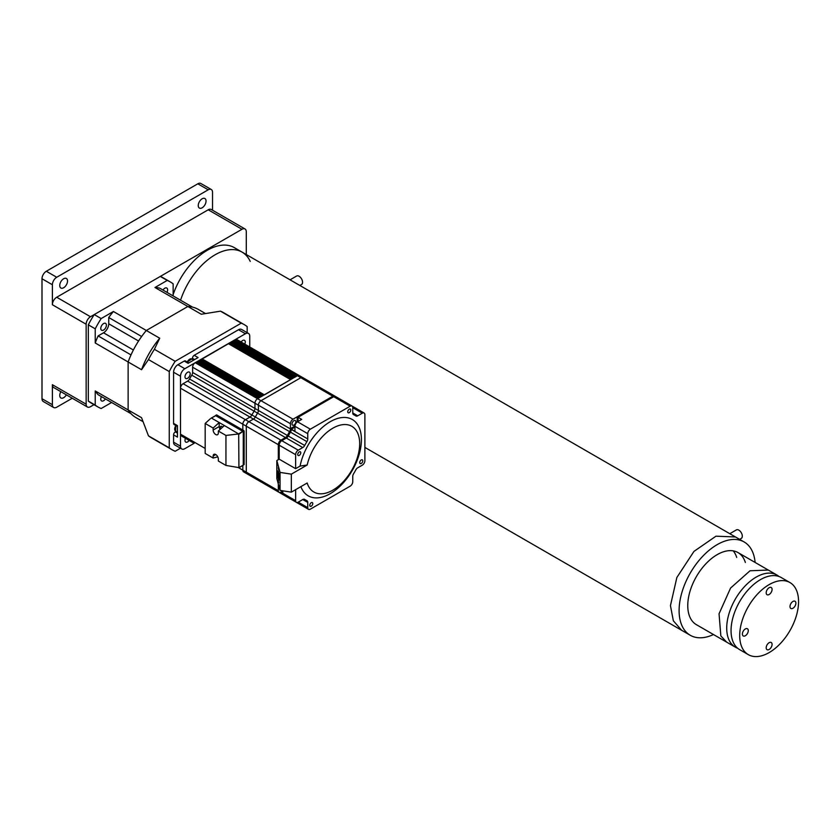 <?xml version="1.0" encoding="UTF-8"?>
<svg xmlns="http://www.w3.org/2000/svg" width="840" height="840" viewBox="0 0 840 840"><rect width="100%" height="100%" fill="white"/><g stroke="black" fill="none" stroke-linecap="round" stroke-linejoin="round"><path stroke-width="1.26" d="M66.36 394.853A5.513 3.181 -60 0 1 60.89 397.981A5.513 3.181 -60 0 1 59.745 395.451A5.513 3.181 -60 0 1 60.858 391.671M67.536 281.012A5.513 3.181 -60 0 1 65.132 286.545A5.513 3.181 -60 0 1 60.89 288.026A5.513 3.181 -60 0 1 59.745 285.506A5.513 3.181 -60 0 1 62.15 279.962A5.513 3.181 -60 0 1 66.391 278.481A5.513 3.181 -60 0 1 67.536 281.012M206.041 201.043A5.513 3.181 -60 0 1 203.637 206.588A5.513 3.181 -60 0 1 199.385 208.068A5.513 3.181 -60 0 1 198.251 205.538A5.513 3.181 -60 0 1 200.655 199.994A5.513 3.181 -60 0 1 204.897 198.524A5.513 3.181 -60 0 1 206.041 201.043M42 398.706L52.385 404.702A6.122 3.539 120 0 0 53.655 407.505L43.271 401.51A6.122 3.539 -60 0 1 42 398.706L42 278.754A6.122 3.539 -60 0 1 46.326 271.257L197.809 183.803A6.122 3.539 -60 0 1 200.876 183.498L211.26 189.494A6.122 3.539 120 0 0 208.204 189.798L197.809 183.803M52.385 404.702L52.385 384.709L86.153 404.197L86.153 324.24L52.385 304.742L52.385 284.75L42 278.754M52.385 304.742A6.122 3.539 -60 0 1 56.721 297.244L208.204 209.79A6.122 3.539 -60 0 1 211.26 209.486L245.018 228.974A6.122 3.539 120 0 0 241.962 229.278L208.204 209.79M56.721 297.244L90.479 316.743L241.962 229.278M211.26 189.494A6.122 3.539 120 0 1 212.531 192.297L212.531 210.221M245.018 228.974A6.122 3.539 120 0 1 246.288 231.777L246.288 254.541M93.996 404.67L90.479 406.697A6.122 3.539 120 0 1 87.413 407.001A6.122 3.539 120 0 1 86.153 404.197M90.479 316.743A6.122 3.539 120 0 0 86.153 324.24M46.326 271.257L56.721 277.263L208.204 189.798M56.721 277.263A6.122 3.539 120 0 0 52.385 284.75M53.655 407.505A6.122 3.539 120 0 0 56.721 407.201L72.24 398.244M87.413 407.001L53.655 387.513A6.122 3.539 -60 0 1 52.385 384.709M173.145 294.619A53.865 31.101 -60 0 1 234.266 247.601L242.056 252.105A53.865 31.101 -60 0 1 250.226 261.408M242.056 252.105A53.865 31.101 -60 0 0 180.569 300.216A53.865 31.101 -60 0 1 242.056 252.105L735.063 536.739M779.026 576.513A41.633 24.035 120 0 0 776.969 575.053A41.633 24.035 120 0 0 739.242 593.05A41.633 24.035 120 0 0 729.498 640.93A41.633 24.035 120 0 0 735.336 647.157A41.633 24.035 120 0 0 737.625 648.218M745.332 635.744A4.158 2.405 120 0 0 748.052 632.079A4.158 2.405 120 0 0 747.411 628.74A4.158 2.405 120 0 0 745.332 628.95A4.158 2.405 120 0 0 742.613 632.615A4.158 2.405 120 0 0 743.253 635.953A4.158 2.405 120 0 0 745.332 635.744M769.135 594.51A4.158 2.405 120 0 0 771.855 590.846A4.158 2.405 120 0 0 771.215 587.506A4.158 2.405 120 0 0 769.135 587.716A4.158 2.405 120 0 0 766.416 591.381A4.158 2.405 120 0 0 767.057 594.72A4.158 2.405 120 0 0 769.135 594.51M792.939 608.255A4.158 2.405 120 0 0 795.659 604.59A4.158 2.405 120 0 0 795.018 601.251A4.158 2.405 120 0 0 792.939 601.461A4.158 2.405 120 0 0 790.22 605.125A4.158 2.405 120 0 0 790.86 608.465A4.158 2.405 120 0 0 792.939 608.255M769.135 649.488A4.158 2.405 120 0 0 771.855 645.824A4.158 2.405 120 0 0 771.215 642.485A4.158 2.405 120 0 0 769.135 642.695A4.158 2.405 120 0 0 766.416 646.359A4.158 2.405 120 0 0 767.057 649.698A4.158 2.405 120 0 0 769.135 649.488M769.135 584.619A41.622 24.035 120 0 0 741.941 621.296A41.622 24.035 120 0 0 748.325 654.644A41.622 24.035 120 0 0 769.135 652.586A41.622 24.035 120 0 0 796.32 615.909A41.622 24.035 120 0 0 789.947 582.55A41.622 24.035 120 0 0 769.135 584.619M789.947 582.55L781.284 577.563A41.622 24.035 120 0 0 760.473 579.621A41.622 24.035 120 0 0 733.288 616.298A41.622 24.035 120 0 0 739.662 649.646L748.325 654.644M729.803 533.705L736.386 529.904A4.893 2.825 60 0 1 740.166 531.216A4.893 2.825 60 0 1 742.298 536.141A4.893 2.825 60 0 1 741.29 538.377L739.61 539.353M290.062 279.815L296.646 276.014A4.893 2.825 60 0 1 300.416 277.326A4.893 2.825 60 0 1 302.558 282.261A4.893 2.825 60 0 1 301.539 284.498L299.859 285.474M736.701 557.466A41.622 24.035 120 0 0 733.226 550.861M745.353 562.464A41.622 24.035 120 0 0 738.003 552.573A41.622 24.035 120 0 0 705.936 563.724A41.622 24.035 120 0 0 687.76 605.609A41.622 24.035 120 0 0 696.381 624.666L726.327 641.949M755.107 562.443A53.876 31.101 120 0 0 744.135 541.957A53.876 31.101 120 0 0 702.618 556.395A53.876 31.101 120 0 0 679.109 610.606A53.876 31.101 120 0 0 690.26 635.271A53.876 31.101 120 0 0 713.486 634.536M294.242 377.517L231.703 341.943M293.727 377.811L231.189 342.248M293.213 378.116L230.664 342.542M292.688 378.409L230.15 342.846M292.173 378.714L229.625 343.14M291.648 379.008L229.11 343.445M291.133 379.312L228.585 343.739M264.17 395.031L290.703 379.606M228.417 343.707L201.758 359.237M201.233 359.531L263.781 395.105M200.718 359.835L263.256 395.409M200.193 360.139L200.508 359.709L262.605 395.923M200.508 359.709L262.741 395.703M199.678 360.433L262.216 396.007M199.154 360.738L199.469 360.308L261.566 396.532M199.469 360.308L261.702 396.302M198.639 361.032L261.177 396.606M198.125 361.337L260.663 396.9M197.6 361.631L260.137 397.205M197.085 361.935L259.623 397.499M196.56 362.229L259.098 397.803M193.368 442.858A3.675 2.121 -60 0 0 193.379 442.869L181.262 435.866A3.675 2.121 -60 0 1 180.506 434.185L180.506 388.206A3.675 2.121 -60 0 1 183.099 383.712L187.646 381.087A3.675 2.121 120 0 0 189.556 378.998A48.972 28.277 -60 0 1 191.772 375.165A3.675 2.121 120 0 0 192.623 372.467L192.623 367.217A3.675 2.121 -60 0 1 195.216 362.723L196.382 362.197M258.678 398.097L196.256 362.124M195.216 362.723L257.544 398.706A3.675 2.121 120 0 0 254.951 403.2A3.675 2.121 -60 0 1 257.544 398.706L258.584 398.108M192.623 372.467L254.951 408.45A3.675 2.121 -60 0 1 254.1 411.149A3.675 2.121 120 0 0 254.951 408.45L254.951 403.2L192.623 367.217M189.556 378.998L251.885 414.981A3.675 2.121 -60 0 1 249.974 417.07A3.675 2.121 120 0 0 251.885 414.981A48.972 28.277 -60 0 1 254.1 411.149L191.772 375.165M183.099 383.712L245.427 419.695A3.675 2.121 120 0 0 242.823 424.19A3.675 2.121 -60 0 1 245.427 419.695L249.974 417.07L187.646 381.087M295.627 489.657L295.627 500.661A3.675 2.121 120 0 0 296.394 502.341A3.675 2.121 120 0 0 298.231 502.152L302.778 499.527A3.675 2.121 -60 0 1 304.605 499.349A3.675 2.121 -60 0 1 304.689 499.401A48.972 28.277 120 0 0 305.77 500.084A48.972 28.277 120 0 0 306.905 500.682A3.675 2.121 -60 0 1 306.989 500.724A3.675 2.121 -60 0 1 307.755 502.404L307.755 507.654A3.675 2.121 120 0 0 308.511 509.334L292.068 499.842A3.675 2.121 120 0 0 292.079 499.853A3.675 2.121 120 0 0 292.068 499.842A3.675 2.121 120 0 0 292.068 499.842L291.197 499.338A3.675 2.121 120 0 1 291.175 499.328A3.675 2.121 120 0 0 291.197 499.338L259.172 480.848A3.675 2.121 120 0 0 259.192 480.858A3.675 2.121 -60 0 1 259.151 480.837A3.675 2.121 120 0 0 259.172 480.848L255.707 478.853A3.675 2.121 120 0 0 255.728 478.863A3.675 2.121 -60 0 1 255.685 478.842A3.675 2.121 120 0 0 255.707 478.853L243.59 471.849A3.675 2.121 -60 0 1 242.823 470.169L242.823 465.497L242.823 470.169A3.675 2.121 120 0 0 243.59 471.849A3.675 2.121 120 0 0 245.427 471.671M296.195 376.541L234.003 340.326L235.032 339.728A3.675 2.121 -60 0 1 236.87 339.549L299.197 375.532A3.675 2.121 120 0 0 297.36 375.711A3.675 2.121 -60 0 1 299.197 375.532L334.688 396.018A3.675 2.121 120 0 0 332.85 396.207L293.034 419.192A3.675 2.121 120 0 0 290.441 423.696L290.441 428.935A3.675 2.121 -60 0 1 289.59 431.644A48.972 28.277 120 0 0 287.375 435.477A3.675 2.121 -60 0 1 285.464 437.556L280.917 440.181A3.675 2.121 120 0 0 278.324 444.685L246.288 426.195L246.288 472.175L246.288 426.195A3.675 2.121 -60 0 1 248.892 421.691L253.428 419.066A3.675 2.121 120 0 0 255.35 416.987A48.972 28.277 -60 0 1 257.565 413.154A3.675 2.121 120 0 0 258.405 410.445L258.405 405.195A3.675 2.121 -60 0 1 261.009 400.701L300.825 377.717A3.675 2.121 -60 0 1 302.663 377.528A3.675 2.121 120 0 0 300.825 377.717L261.009 400.701A3.675 2.121 120 0 0 258.405 405.195L258.405 410.445A3.675 2.121 -60 0 1 257.565 413.154A48.972 28.277 120 0 0 255.35 416.987A3.675 2.121 -60 0 1 253.428 419.066L248.892 421.691A3.675 2.121 120 0 0 246.288 426.195L242.823 424.19L242.823 430.038L242.823 424.19L180.506 388.206M296.32 376.31L297.36 375.711L235.032 339.728M295.806 376.614L233.268 341.04M295.155 377.139L232.743 341.344M295.281 376.908L233.047 340.925M294.767 377.213L232.228 341.639M293.034 419.192L257.544 398.706L297.36 375.711L332.85 396.207L297.192 416.787L297.192 420.977A4.589 2.646 -60 0 1 297.066 422.121M308.511 509.334A3.675 2.121 120 0 0 310.349 509.156L350.165 486.161A3.675 2.121 120 0 0 352.758 481.667L352.758 476.417A3.675 2.121 -60 0 1 353.608 473.718A48.972 28.277 120 0 0 355.824 469.886A3.675 2.121 -60 0 1 357.735 467.796L362.281 465.171A3.675 2.121 120 0 0 364.885 460.677L364.885 414.697A3.675 2.121 120 0 0 364.119 413.018A3.675 2.121 120 0 0 362.281 413.196L357.735 415.821A3.675 2.121 -60 0 1 355.908 416A3.675 2.121 -60 0 1 355.824 415.947A48.972 28.277 120 0 0 354.743 415.265A48.972 28.277 120 0 0 353.608 414.677A3.675 2.121 -60 0 1 353.524 414.624A3.675 2.121 -60 0 1 352.758 412.944L352.758 407.694A3.675 2.121 120 0 0 352.002 406.014A3.675 2.121 120 0 0 350.165 406.203L310.349 429.188A3.675 2.121 120 0 0 307.755 433.681L294.935 426.29L294.935 431.225L290.441 428.935L254.951 408.45L254.951 403.2L290.441 423.696M307.755 433.681L307.755 438.931A3.675 2.121 -60 0 1 306.905 441.641L290.462 432.138A3.675 2.121 120 0 0 291.302 429.44A3.675 2.121 -60 0 1 290.462 432.138A48.972 28.277 120 0 0 288.246 435.971A3.675 2.121 -60 0 1 286.325 438.06A3.675 2.121 120 0 0 288.246 435.971L251.885 414.981A48.972 28.277 -60 0 1 254.1 411.149L289.59 431.644A48.972 28.277 120 0 0 287.375 435.477A3.675 2.121 -60 0 1 285.464 437.556L280.917 440.181A3.675 2.121 120 0 0 278.324 444.685L278.324 459.68L278.324 444.685L279.185 445.179L279.185 459.175L295.627 468.668L300.08 466.095L307.178 465.003L291.333 474.149L280.056 472.406L276.832 460.53L279.185 459.175L279.185 445.179A3.675 2.121 120 0 1 281.778 440.685A3.675 2.121 120 0 0 279.185 445.179L295.627 454.681L295.627 468.668M245.427 419.695L249.974 417.07L286.325 438.06L281.778 440.685L245.427 419.695M243.59 471.849L247.054 473.855A3.675 2.121 -60 0 1 246.288 472.175A3.675 2.121 120 0 0 247.054 473.855A3.675 2.121 120 0 0 248.892 473.666M244.755 344.096A3.675 2.121 120 0 0 244.503 340.316A3.675 2.121 120 0 0 242.676 340.505A3.675 2.121 120 0 0 241.112 341.995M187.583 372.309A3.675 2.121 120 0 0 185.189 375.543A3.675 2.121 120 0 0 185.745 378.483A3.675 2.121 120 0 0 187.583 378.305A3.675 2.121 120 0 0 189.987 375.07A3.675 2.121 120 0 0 189.42 372.12A3.675 2.121 120 0 0 187.583 372.309M185.504 438.312A3.675 2.121 120 0 0 185.745 442.092A3.675 2.121 120 0 0 187.583 441.913A3.675 2.121 120 0 0 189.137 440.412M194.145 443.3L184.832 448.675A6.122 3.539 -60 0 1 181.766 448.98A6.122 3.539 -60 0 1 180.506 446.177L180.506 376.215A6.122 3.539 -60 0 1 184.832 368.718L245.427 333.732A6.122 3.539 -60 0 1 248.483 333.428A6.122 3.539 -60 0 1 249.753 336.231L249.753 346.983M177.471 426.468L174.079 424.505A2.447 1.418 -60 0 1 173.576 423.392L173.576 372.215A6.122 3.539 -60 0 1 177.902 364.718L184.233 361.064A2.447 1.418 -60 0 1 185.451 360.948L188.843 362.901M194.618 359.572L192.454 358.323A2.447 1.418 -60 0 1 194.187 355.32L238.497 329.731A6.122 3.539 -60 0 1 241.563 329.427L248.483 333.428M192.454 358.323L192.454 359.31M184.233 361.064L188.129 363.321L198.083 357.567L194.187 355.32M181.766 448.98L174.846 444.99A6.122 3.539 -60 0 1 173.576 442.187L173.576 434.879A2.447 1.418 -60 0 1 175.308 431.886L177.471 433.136M176.169 431.393L175.308 431.886M173.576 434.879L177.471 437.126L177.471 425.639L173.576 423.392M222.579 427.182A1.964 1.134 -120 0 0 221.791 426.437A1.964 1.134 -120 0 0 220.815 426.342A1.964 1.134 -120 0 0 220.889 428.726M215.565 415.748L211.491 418.089L219.198 422.541L213.14 428.043L213.14 430.038A3.675 2.121 -120 0 0 215.733 434.532A3.675 2.121 -120 0 0 217.571 434.721A3.675 2.121 -120 0 0 218.327 433.041L218.327 431.036L224.385 425.544L219.198 422.541L219.198 426.542A3.675 2.121 -120 0 0 220.143 429.397M225.95 465.423L238.928 467.618L238.686 433.965L225.95 435.435L225.95 465.423L218.327 461.024L218.327 459.029A3.675 2.121 -120 0 0 216.731 455.332A3.675 2.121 -120 0 0 213.896 454.346A3.675 2.121 -120 0 0 213.14 456.026L213.14 458.031L205.17 453.432L205.17 423.444L210.326 418.772M215.817 415.59L243.002 431.288L238.928 434.238M238.686 433.965L224.385 425.544M225.95 435.435L218.327 431.036M213.14 428.043L205.17 423.444M217.791 456.876L213.14 458.031M238.686 467.87L243.264 465.119L243.264 431.739M243.18 465.14L238.928 467.618M293.947 425.05A2.688 1.554 120 0 0 295.712 422.678A2.688 1.554 120 0 0 295.292 420.525A2.688 1.554 120 0 0 293.947 420.651A2.688 1.554 120 0 0 292.183 423.024A2.688 1.554 120 0 0 292.604 425.187A2.688 1.554 120 0 0 293.947 425.05M278.911 486.203L278.324 484.008L278.324 490.665A3.675 2.121 120 0 0 279.08 492.345A3.675 2.121 120 0 0 280.917 492.156L282.818 491.064M279.163 478.118A4.651 0.588 -95.2 0 0 278.775 473.298A4.651 0.588 -95.2 0 0 278.019 470.831A4.651 0.588 -95.2 0 0 277.725 472.815A4.651 0.588 -95.2 0 0 278.114 477.635A4.651 0.588 -95.2 0 0 278.859 480.102A4.651 0.588 -95.2 0 0 279.163 478.118M278.639 469.686L278.334 467.723L278.639 469.686M278.639 482.675L278.334 480.711L278.639 482.675M280.056 472.406L280.056 490.392L291.333 492.146L307.178 483A37.947 21.914 120 0 0 332.85 490.161A37.947 21.914 120 0 0 359.688 443.678A37.947 21.914 120 0 0 332.85 428.19A37.947 21.914 120 0 0 307.178 465.003M300.877 486.633A44.069 25.442 120 0 0 330.256 493.657A44.069 25.442 120 0 0 361.421 439.688A44.069 25.442 120 0 0 330.256 421.691A44.069 25.442 120 0 0 300.08 466.095M300.772 452.76A2.142 1.239 120 0 0 300.332 451.784A2.142 1.239 120 0 0 298.683 452.361A2.142 1.239 120 0 0 297.738 454.514A2.142 1.239 120 0 0 298.19 455.49A2.142 1.239 120 0 0 299.838 454.923A2.142 1.239 120 0 0 300.772 452.76M362.775 460.834A2.142 1.239 120 0 0 362.324 459.858A2.142 1.239 120 0 0 360.675 460.435A2.142 1.239 120 0 0 359.741 462.588A2.142 1.239 120 0 0 360.181 463.565A2.142 1.239 120 0 0 361.841 462.998A2.142 1.239 120 0 0 362.775 460.834M350.763 410.036A2.142 1.239 120 0 0 350.322 409.059A2.142 1.239 120 0 0 348.673 409.637A2.142 1.239 120 0 0 347.739 411.789A2.142 1.239 120 0 0 348.18 412.766A2.142 1.239 120 0 0 349.829 412.199A2.142 1.239 120 0 0 350.763 410.036M312.774 503.559A2.142 1.239 120 0 0 312.333 502.582A2.142 1.239 120 0 0 310.685 503.16A2.142 1.239 120 0 0 309.75 505.312A2.142 1.239 120 0 0 310.191 506.289A2.142 1.239 120 0 0 311.84 505.722A2.142 1.239 120 0 0 312.774 503.559M291.333 492.146L291.333 474.149M306.905 441.641A48.972 28.277 120 0 0 304.689 445.473A3.675 2.121 -60 0 1 302.778 447.552L298.231 450.177A3.675 2.121 120 0 0 295.627 454.681M294.935 426.29A3.675 2.121 -60 0 1 297.538 421.796L301.697 419.391L298.064 417.291L298.064 421.481A4.589 2.646 -60 0 1 298.064 421.491A4.589 2.646 120 0 0 298.064 421.481L298.064 417.291L297.192 416.787M304.689 445.473L288.246 435.971A48.972 28.277 120 0 1 290.462 432.138L289.59 431.644A3.675 2.121 -60 0 0 290.441 428.935L291.302 429.44L294.808 427.098A4.589 2.646 120 0 0 294.935 427.024A4.589 2.646 -60 0 1 294.808 427.098L291.302 429.44L307.755 438.931M350.165 406.203L333.721 396.701L298.064 417.291L333.721 396.701L332.85 396.207A3.675 2.121 120 0 1 334.688 396.018L335.559 396.522A3.675 2.121 120 0 0 333.721 396.701A3.675 2.121 120 0 1 335.559 396.522L364.119 413.018M296.394 502.341L283.584 494.939A3.675 2.121 -60 0 1 282.818 493.259L282.818 490.822M280.056 490.392L276.832 478.527L276.832 460.53M244.052 464.646L243.264 464.971L243.264 431.592L215.565 415.622M243.002 431.141L243.863 430.637L243.264 431.592M244.125 464.478L244.125 431.088M216.426 415.096L215.817 415.443M243.863 430.637L216.689 414.95M302.778 447.552L286.325 438.06L281.778 440.685L298.231 450.177M294.966 425.817A4.589 2.646 -60 0 1 293.947 426.605L290.441 428.631M105.41 398.906A3.98 2.3 -60 0 1 101.598 400.932A3.98 2.3 -60 0 1 100.769 399.116A3.98 2.3 -60 0 1 101.441 396.617M166.94 292.341A3.98 2.3 120 0 0 167.612 289.842A3.98 2.3 120 0 0 166.782 288.026A3.98 2.3 120 0 0 162.971 290.052M100.769 328.43A3.98 2.3 120 0 0 101.598 330.256A3.98 2.3 120 0 0 104.664 329.185A3.98 2.3 120 0 0 106.397 325.185A3.98 2.3 120 0 0 105.578 323.358A3.98 2.3 120 0 0 102.511 324.429A3.98 2.3 120 0 0 100.769 328.43M205.317 313.446L198.303 309.404A62.433 36.047 120 0 0 187.856 306.495A62.433 36.047 -60 0 1 192.538 307.125L159.642 288.131A62.433 36.047 120 0 0 154.97 287.5L187.856 306.495L146.307 330.488L187.856 306.495L201.275 314.244L220.458 311.168L241.238 323.159L175.172 361.294L154.392 349.304L159.726 338.226L113.411 311.493L101.157 318.57L94.237 314.57L160.293 276.433L167.223 280.423L154.97 287.5M113.411 311.493A62.433 36.047 120 0 0 108.738 317.52L141.635 336.504A62.433 36.047 -60 0 1 146.307 330.488A62.433 36.047 120 0 0 128.132 361.967A62.433 36.047 -60 0 1 131.008 354.911L98.112 335.916A62.433 36.047 120 0 0 95.235 342.983L128.132 361.967L128.132 409.952L128.132 361.967L141.55 369.716L148.47 359.562L169.25 371.553L169.25 447.836L148.47 435.844L141.55 417.69L95.235 390.957A62.433 36.047 120 0 0 98.112 394.695L131.008 413.679A62.433 36.047 -60 0 1 128.132 409.952A62.433 36.047 120 0 0 135.87 417.543L142.884 421.586M108.738 400.827L131.008 413.679M95.235 390.957L95.235 405.111A72.23 41.696 120 0 0 98.081 407.032A72.23 41.696 120 0 0 101.157 408.524L111.626 402.486M173.145 295.921L173.145 283.846A72.23 41.696 -60 0 0 170.299 281.925A72.23 41.696 -60 0 0 167.223 280.423M133.382 350.007L103.551 332.787A7.35 4.242 120 0 0 108.738 323.788L108.738 317.52M103.551 332.787L98.112 335.916M95.235 405.111L88.316 401.111L88.316 324.828L95.235 328.829L95.235 342.983M88.316 401.111A72.23 41.696 120 0 0 91.151 403.032L98.081 407.032M88.316 324.828A72.23 41.696 -60 0 1 94.237 314.57M160.293 276.433A72.23 41.696 -60 0 1 163.38 277.925L170.299 281.925M95.235 328.829A72.23 41.696 -60 0 1 101.157 318.57M247.16 332.661L247.16 326.582A72.23 41.696 -60 0 0 244.314 324.66L223.545 312.659A72.23 41.696 -60 0 0 220.458 311.168M169.25 447.836A72.23 41.696 120 0 0 172.084 449.757A72.23 41.696 120 0 0 175.172 451.259L180.442 448.214M141.55 369.716A62.433 36.047 -60 0 1 159.726 338.226M241.238 323.159A72.23 41.696 -60 0 1 244.314 324.66M175.172 361.294A72.23 41.696 120 0 0 169.25 371.553M148.47 435.844A72.23 41.696 120 0 0 151.316 437.766L172.084 449.757M154.392 349.304A72.23 41.696 120 0 0 148.47 359.562M776.969 575.053L768.306 570.055L750.036 570.77L730.579 588.053L719.05 613.788L720.846 635.933L726.684 642.159L735.336 647.157M744.135 541.957L735.473 536.96L715.974 536.183L693.966 551.397L676.872 577.469L670.446 605.609L673.344 620.771L681.607 630.273L690.26 635.271M293.99 377.664L231.788 341.754M293.465 377.958L231.273 342.058M292.95 378.262L230.748 342.353M292.425 378.556L230.234 342.657M291.911 378.861L229.709 342.951M291.385 379.166L229.194 343.256M290.871 379.459L228.679 343.55M290.608 379.606L228.281 343.623M264.296 394.8L201.968 358.817M264.033 394.957L201.841 359.048M263.519 395.252L201.316 359.342M262.993 395.556L200.802 359.646M262.479 395.85L200.277 359.94M261.954 396.155L199.763 360.245M261.44 396.449L199.238 360.549M260.915 396.753L198.723 360.843M260.4 397.058L198.209 361.147M259.885 397.352L197.684 361.442M259.361 397.656L197.169 361.746M258.846 397.95L196.644 362.04M180.506 434.185L205.17 448.434M243.18 465.286L238.791 467.828L278.324 490.665M296.069 376.467L233.867 340.557M295.544 376.761L233.352 340.851M295.029 377.066L232.827 341.156M294.504 377.36L232.312 341.45M180.506 376.215L173.576 372.215M177.902 364.718L184.832 368.718M245.427 333.732L238.497 329.731M173.576 442.187L180.506 446.177M238.675 433.786L243.002 431.288M219.198 426.542L213.14 430.038M215.733 454.524L213.14 456.026M174.689 429.041A4.158 2.405 -60 0 1 175.896 425.555L175.581 431.046A4.284 2.478 120 0 1 175.917 425.565M193.757 360.066L191.867 358.974A4.284 2.478 120 0 0 187.288 362.008A4.158 2.405 -60 0 1 189.683 359.205M280.917 492.156L295.627 500.661M310.349 429.188L297.538 421.796M294.935 427.171L293.947 426.605M298.074 421.481L297.192 420.977M352.758 412.944L357.735 415.821M362.281 413.196L352.758 407.694M307.755 502.404L302.778 499.527M307.755 507.654L298.231 502.152M138.569 341.008L108.738 323.788M738.003 552.573L767.949 569.856M364.885 447.405L681.198 630.032M293.78 377.78L231.494 341.817M293.265 378.084L230.969 342.122M292.74 378.378L230.454 342.416M292.226 378.683L229.94 342.72M291.701 378.977L229.415 343.014M291.186 379.281L228.9 343.319M290.661 379.575L228.375 343.623M263.834 395.073L201.537 359.111M263.309 395.378L201.023 359.415M262.269 395.976L199.983 360.014M261.23 396.575L198.944 360.612M260.715 396.869L198.429 360.906M260.19 397.173L197.904 361.211M259.675 397.467L197.39 361.515M259.151 397.772L196.865 361.809M258.636 398.076L196.35 362.114M295.858 376.582L233.572 340.62M294.819 377.181L232.533 341.219M294.305 377.486L232.008 341.523M215.639 415.58L211.04 418.226M177.471 432.149L175.581 431.046M187.247 361.977L191.867 358.974M247.054 473.855L279.08 492.345M354.743 415.265L353.241 414.404M305.77 500.084L304.269 499.212M215.639 415.422L216.5 414.929"/></g></svg>

